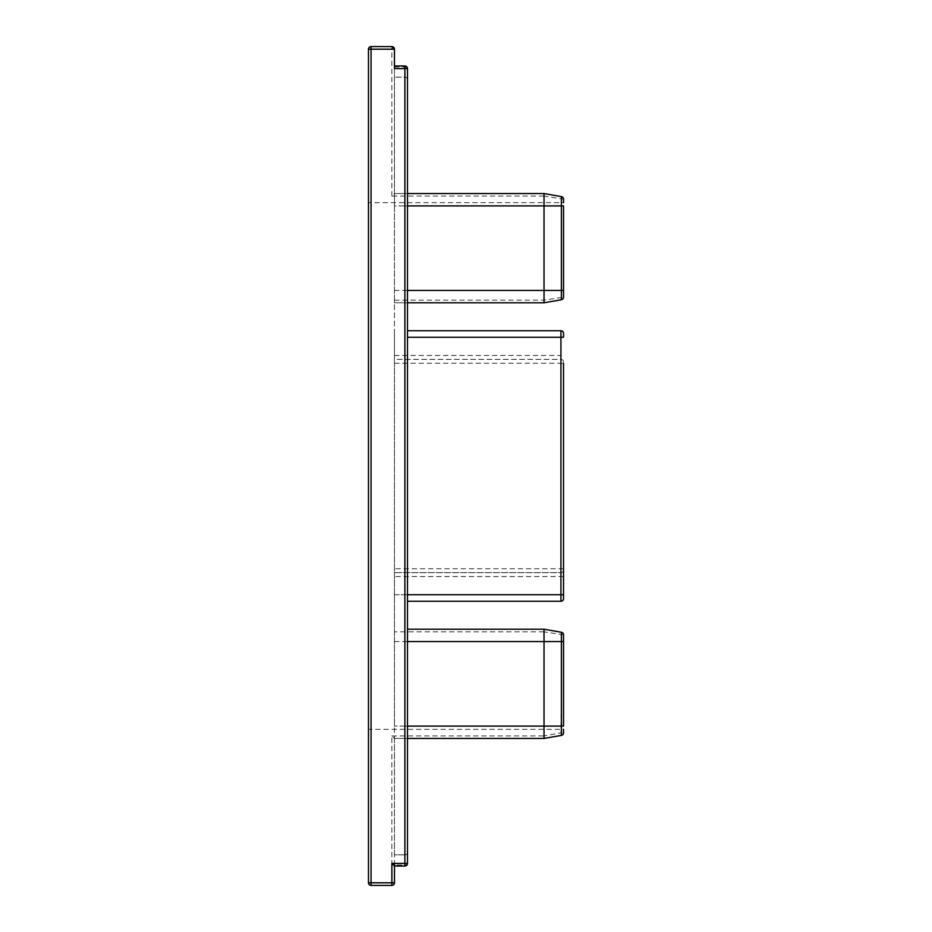 <?xml version="1.0" encoding="UTF-8"?>
<svg xmlns="http://www.w3.org/2000/svg" width="932" height="932" viewBox="0 0 932 932"><rect width="100%" height="100%" fill="white"/><g stroke="black" fill="none" stroke-linecap="round" stroke-linejoin="round"><path stroke-width="0.7" stroke-dasharray="4.66 3.5" d="M394.469 68.584L394.469 726.098L394.469 330.755L394.469 359.368L560.936 359.368A2.598 2.598 0 0 1 563.534 361.966A2.598 2.598 0 0 0 560.936 359.368A2.598 2.598 0 0 1 563.534 361.966M563.534 570.034A2.598 2.598 0 0 1 560.936 572.632L394.469 572.632L560.936 572.632A2.598 2.598 0 0 0 563.534 570.034A2.598 2.598 0 0 1 560.936 572.632L560.936 363.259L563.534 363.259M560.936 330.755A2.598 2.598 0 0 1 563.534 333.353L563.534 337.256L560.936 337.256L560.936 330.755L407.482 330.755M407.482 594.744L394.469 594.744L394.469 601.245L394.469 594.744L563.534 594.744L563.534 598.647A2.598 2.598 0 0 1 560.936 601.245L560.936 572.632M563.534 205.902L563.534 297.168A2.598 2.598 0 0 1 561.39 299.731L544.032 302.795L394.469 302.795L394.469 300.186L394.469 363.259L394.469 359.368L560.936 359.368L560.936 355.465L563.534 355.465M368.466 882.802A2.598 2.598 0 0 0 371.064 885.4A2.598 2.598 0 0 1 368.466 882.802L368.466 49.198A2.598 2.598 0 0 1 371.064 46.6L371.064 729.348L560.936 729.348L561.39 632.269A2.598 2.598 0 0 1 563.534 634.832L563.534 726.098M563.534 732.82A2.598 2.598 0 0 1 561.39 735.383L560.936 732.89L563.534 732.82L563.534 729.348L560.936 729.348L560.936 732.89L543.799 735.954L544.032 738.447L394.469 738.447L394.469 863.416M561.39 735.383L544.032 738.447M368.466 729.348L371.064 729.348L371.064 885.4L391.871 885.4A2.598 2.598 0 0 0 394.469 882.802L394.469 865.047L404.872 865.047A2.598 1.631 180 0 0 407.482 863.416L407.482 852.232A2.598 2.598 0 0 1 404.872 854.842A2.598 2.598 0 0 0 407.482 852.232L407.482 79.768A2.598 2.598 0 0 0 404.872 77.158L404.872 65.974M561.39 299.731L561.39 196.617A2.598 2.598 0 0 1 563.534 199.18L543.799 196.046L544.032 193.553L561.39 196.617M543.799 196.046L391.871 196.046L394.469 193.553L544.032 193.553M394.469 65.974L394.469 193.553L407.482 193.553M563.534 199.18L563.534 202.652L368.466 202.652M544.032 302.795L543.799 300.186L563.534 297.168M394.469 882.802A2.598 2.598 0 0 1 391.871 885.4L391.871 735.954L394.469 738.447L394.469 726.098L394.469 854.842L404.872 854.842A2.598 2.598 0 0 0 407.482 852.232M394.469 66.953L404.872 66.953A2.598 1.631 0 0 1 407.482 68.584L407.482 79.768A2.598 2.598 0 0 0 404.872 77.158L394.469 77.158L404.872 77.158A2.598 2.598 0 0 1 407.482 79.768M563.534 634.832L543.799 631.814L544.032 629.205L561.39 632.269M407.482 629.205L544.032 629.205M394.469 865.047L394.469 854.842L404.872 854.842L404.872 726.098L407.482 726.098L394.469 726.098L404.872 726.098L404.872 205.902L407.482 205.902L394.469 205.902L394.469 193.553M407.482 302.795L394.469 302.795L394.469 205.902L404.872 205.902L404.872 77.158M394.469 738.447L407.482 738.447M407.482 601.245L560.936 601.245M563.534 568.741L394.469 568.741M394.469 363.259L560.936 363.259L560.936 359.368M563.534 576.535L394.469 576.535M394.469 355.465L560.936 355.465L560.936 337.256L407.482 337.256M543.799 631.814L394.469 631.814M394.469 300.186L543.799 300.186M404.872 866.026L404.872 854.842M391.871 196.046L391.871 46.6M371.064 46.6A2.598 2.598 0 0 0 368.466 49.198M391.871 735.954L543.799 735.954M394.469 641.566L407.482 641.566M394.469 290.435L407.482 290.435"/><path stroke-width="1.4" d="M563.534 363.259L563.534 594.744L563.534 363.259M407.482 330.755L560.936 330.755L560.936 337.256L563.534 337.256L563.534 333.353A2.598 2.598 0 0 0 560.936 330.755A2.598 2.598 0 0 1 563.534 333.353M407.482 337.256L560.936 337.256L560.936 594.744L563.534 594.744L563.534 598.647A2.598 2.598 0 0 1 560.936 601.245L407.482 601.245M407.482 863.416L391.871 863.416L394.469 866.026L404.872 866.026A2.598 2.598 0 0 0 407.482 863.416L407.482 68.584A2.598 2.598 0 0 0 404.872 65.974L404.872 68.584L407.482 68.584M368.466 49.198L371.064 49.198L371.064 46.6L391.871 46.6A2.598 2.598 0 0 1 394.469 49.198L391.871 46.6L371.064 46.6A2.598 2.598 0 0 0 368.466 49.198L368.466 882.802A2.598 2.598 0 0 0 371.064 885.4L391.871 885.4A2.598 2.598 0 0 0 394.469 882.802L394.469 863.416M404.872 866.026L404.872 68.584L394.469 68.584L394.469 49.198L394.469 65.974L404.872 65.974M407.482 193.553L544.032 193.553L561.39 196.617A2.598 2.598 0 0 1 563.534 199.18L563.534 202.652M563.534 290.435L563.534 297.168A2.598 2.598 0 0 1 561.39 299.731L544.032 302.795L544.032 290.435L563.534 290.435L563.534 205.902L561.39 205.902L561.39 299.731M563.534 729.348L563.534 732.82A2.598 2.598 0 0 1 561.39 735.383L544.032 738.447L407.482 738.447M563.534 641.566L561.39 641.566L561.39 726.098L563.534 726.098L563.534 634.832A2.598 2.598 0 0 0 561.39 632.269L544.032 629.205L544.032 738.447M407.482 629.205L544.032 629.205M544.032 193.553L544.032 290.435L407.482 290.435M407.482 302.795L544.032 302.795M563.534 598.647A2.598 2.598 0 0 1 560.936 601.245L560.936 594.744L407.482 594.744M394.469 882.802L391.871 882.802L391.871 885.4M371.064 885.4L371.064 882.802L368.466 882.802M391.871 863.416L391.871 882.802L371.064 882.802L371.064 49.198L394.469 49.198M561.39 196.617L561.39 205.902L407.482 205.902M563.534 732.82A2.598 2.598 0 0 1 561.39 735.383L561.39 726.098L407.482 726.098M561.39 632.269L561.39 641.566L407.482 641.566"/></g></svg>
